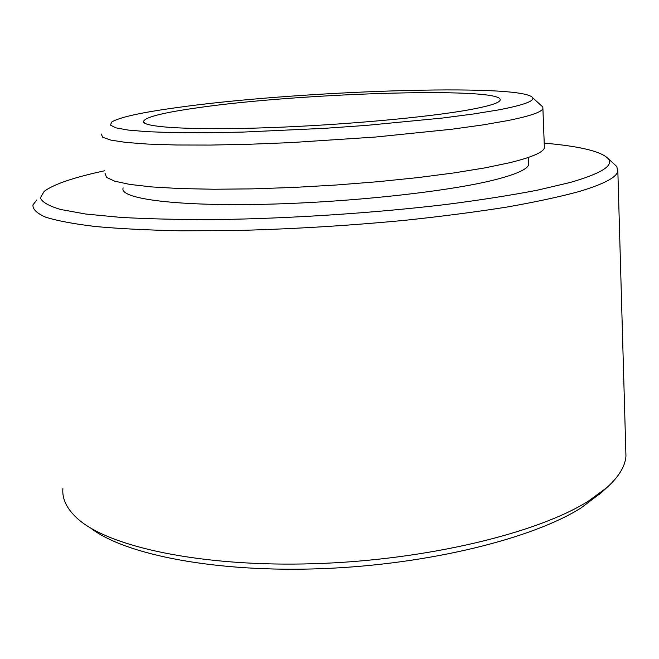 <?xml version="1.0" encoding="UTF-8"?>
<svg xmlns="http://www.w3.org/2000/svg" width="659" height="659" viewBox="0 0 659 659"><rect width="100%" height="100%" fill="white"/><g stroke="black" fill="none" stroke-linecap="round" stroke-linejoin="round"><path stroke-width="0.99" d="M601.609 492.397L581.296 507.776C533.049 538.411 429.355 564.442 322.852 568.618C216.309 572.844 124.815 554.771 90.588 527.999M62.893 488.566C61.971 498.781 66.716 508.674 77.111 518.246C107.821 546.772 201.193 567.234 313.972 563.709C426.686 560.249 538.09 533.024 588.586 500.988L606.725 487.709C618.793 476.844 625.202 466.308 625.951 456.094L625.77 449.685M104.765 170.747C73.899 177.362 53.7 184.232 44.169 191.382L40.356 197.857C42.003 202.049 48.708 205.913 60.48 209.447L85.489 214.002L120.375 217.363C148.267 218.945 180.047 219.678 215.724 219.571C289.474 218.607 374.238 213.038 445.986 204.496C480.543 200.031 511.005 195.262 537.382 190.187L569.986 182.527C600.967 173.605 613.768 165.714 608.389 158.844C601.642 151.512 580.25 146.273 544.21 143.127M613.463 163.473L616.758 166.48L617.845 171.167C616.602 177.46 603.372 184.339 578.149 191.802C558.783 197.016 534.91 202.124 506.54 207.124C475.847 211.959 442.107 216.35 405.301 220.271C347.548 225.782 290.1 229.217 232.948 230.584L180.278 230.798C147.863 230.139 119.567 228.714 95.398 226.515C73.956 223.945 57.399 220.839 45.735 217.206C36.871 213.359 32.604 209.257 32.95 204.891L36.83 199.916M498.525 109.905C523.164 105.185 534.531 101.124 532.637 97.73C522.867 82.861 292.621 90.876 174.478 107.936C140.276 112.697 119.378 117.384 111.766 121.989L110.424 125.086L115.77 127.821L128.11 130.062L147.468 131.701L173.531 132.632L205.592 132.78L242.52 132.097L324.871 128.316L366.692 125.367L442.56 118.027L473.574 113.974L498.525 109.905M541.08 105.424L542.785 106.972L542.901 108.578C541.665 112.088 529.993 116.091 507.891 120.572L482.874 124.922L451.81 129.23L375.572 137.031L290.421 142.632L248.871 144.28L210.336 145.071L176.291 144.996L147.896 144.09L125.951 142.426L110.869 140.12L102.705 137.286L101.255 134.041M469.496 109.723C428.622 117.22 343.257 125.037 268.814 127.673C194.24 130.334 144.931 127.508 143.464 121.94C143.637 117.615 161.035 112.986 195.657 108.06C301.212 92.359 517.546 86.131 499.127 101.428C495.939 103.924 486.062 106.692 469.496 109.723M123.159 187.881C118.653 198.227 171.258 206.02 258.756 204.405C346.082 202.84 448.985 191.662 495.725 179.569C516.59 174.157 527.595 169.132 528.74 164.495L528.658 162.534M544.318 145.944L544.392 147.863C543.197 152.369 531.632 157.328 509.687 162.724L484.843 167.905L453.993 172.922L418.037 177.584L378.25 181.678L336.189 185.014L293.601 187.444L252.29 188.869L213.936 189.24L180.039 188.565L151.743 186.925L129.839 184.421L114.748 181.192L106.536 177.395L105.003 173.202M599.031 494.761L606.725 487.709M608.389 158.844L616.758 166.48M532.637 97.73L542.785 106.972M145.351 123.521L143.464 121.94M528.452 157.419L528.74 164.495M544.392 147.863L542.901 108.578M625.951 456.094L617.845 171.167"/></g></svg>
